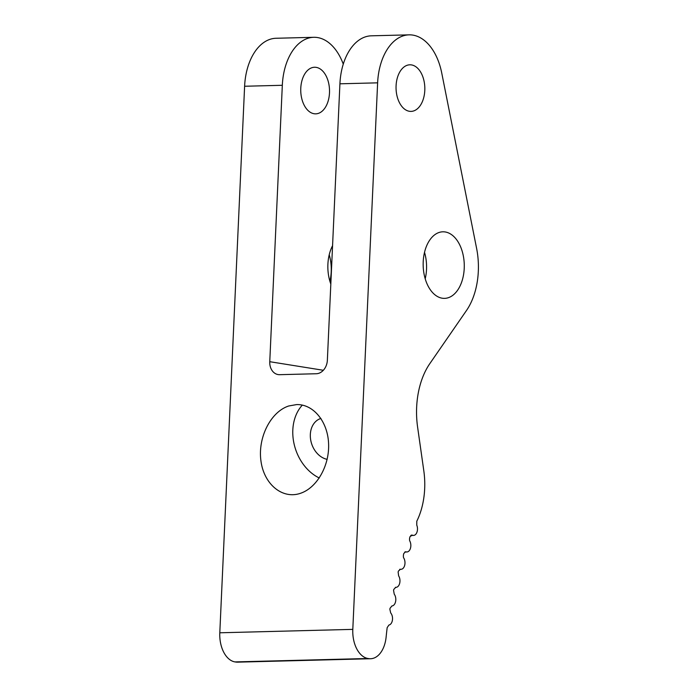 <?xml version="1.0" encoding="UTF-8"?>
<svg xmlns="http://www.w3.org/2000/svg" width="697" height="697" viewBox="0 0 697 697"><rect width="100%" height="100%" fill="white"/><g stroke="black" fill="none" stroke-linecap="round" stroke-linejoin="round"><path stroke-width="1.05" d="M411.77 535.043L412.363 535.165A6.656 4.112 88.5 0 0 413.077 535.383A6.656 4.112 88.5 0 0 413.548 535.418A6.656 4.112 88.5 0 0 417.059 531.881A6.656 4.112 88.5 0 0 416.754 525.111L416.797 521.217A266.341 164.422 88.5 0 1 417.285 520.189A59.925 36.993 88.5 0 0 423.82 470.858L417.599 427.087A66.59 41.106 88.5 0 1 429.805 363.651L466.476 310.513A59.925 36.993 88.5 0 0 476.609 248.402L441.732 72.976A53.268 32.881 88.5 0 0 409.069 34.85L371.37 35.817A53.268 32.881 -91.5 0 0 339.918 83.806L327.363 360.218A13.321 10.411 -80.9 0 1 316.29 373.74L279.636 374.681A13.321 10.411 -80.9 0 1 278.129 374.577A13.321 10.411 -80.9 0 1 269.765 361.699L282.32 85.287A53.268 32.881 -91.5 0 1 313.763 37.298A53.268 32.881 -91.5 0 1 343.272 64.133M409.069 34.85A53.268 32.881 88.5 0 0 377.626 82.838L352.804 629.374A26.634 16.44 88.5 0 0 368.007 658.499L368.678 658.613A26.634 16.44 88.5 0 0 370.569 658.735A26.634 16.44 88.5 0 0 386.129 637.023A266.341 164.422 88.5 0 1 387.175 627.605L388.935 625.026A6.656 4.112 88.5 0 0 392.42 620.095A6.656 4.112 88.5 0 0 390.703 612.959L389.858 609.283A266.341 164.422 88.5 0 1 390.032 608.298L391.906 605.946A6.656 4.112 88.5 0 0 395.617 601.459A6.656 4.112 88.5 0 0 394.232 594.158L393.561 590.394A266.341 164.422 88.5 0 1 393.779 589.435L395.757 587.318A6.656 4.112 88.5 0 0 396.027 587.327A6.656 4.112 88.5 0 0 399.721 583.101A6.656 4.112 88.5 0 0 398.632 575.861L398.135 572.037A266.341 164.422 88.5 0 1 398.388 571.113L400.47 569.24A6.656 4.112 88.5 0 0 400.575 569.266A6.656 4.112 88.5 0 0 401.045 569.292A6.656 4.112 88.5 0 0 404.687 565.302A6.656 4.112 88.5 0 0 403.868 558.192C403.336 557.591 403.232 556.302 403.554 554.324A266.341 164.422 88.5 0 1 403.851 553.435L405.576 551.763M313.763 37.298L276.064 38.265A53.268 32.881 88.5 0 0 244.612 86.254L219.799 632.789A26.634 16.44 88.5 0 0 235.002 661.915L235.673 662.019A26.634 16.44 88.5 0 0 237.564 662.15L370.569 658.735M296.582 404.591C313.38 404.051 327.738 421.546 328.583 443.606C329.603 465.631 316.935 487.944 300.346 493.345C282.39 499.505 263.91 484.258 260.939 460.848C257.698 437.516 270.732 411.796 288.732 405.985L296.582 404.591M314.077 113.733A23.306 14.384 -91.5 0 1 300.738 89.582A23.306 14.384 -91.5 0 1 314.53 67.252A23.306 14.384 -91.5 0 1 329.515 90.174A23.306 14.384 -91.5 0 1 315.732 113.846A23.306 14.384 -91.5 0 1 314.077 113.733M330.822 284.054A33.29 20.553 -91.5 0 1 332.574 245.658M329.899 281.257A33.29 20.553 88.5 0 0 329.219 254.78M424.525 252.34A33.29 20.553 -91.5 0 1 425.205 278.809M405.14 551.85L406.02 551.832A6.656 4.112 88.5 0 0 406.429 551.928A6.656 4.112 88.5 0 0 406.9 551.963A6.656 4.112 88.5 0 0 410.481 548.199A6.656 4.112 88.5 0 0 409.923 541.247C409.435 540.463 409.383 539.164 409.784 537.352A266.341 164.422 88.5 0 1 410.124 536.507L412.363 535.165L411.186 535.2M442.212 298.211A33.29 20.553 88.5 0 0 444.573 298.368A33.29 20.553 88.5 0 0 464.263 264.564A33.29 20.553 88.5 0 0 442.865 231.805A33.29 20.553 88.5 0 0 423.157 263.71A33.29 20.553 88.5 0 0 442.212 298.211M409.383 111.285A23.306 14.384 88.5 0 0 411.03 111.398A23.306 14.384 88.5 0 0 424.822 87.735A23.306 14.384 88.5 0 0 409.836 64.804A23.306 14.384 88.5 0 0 396.044 87.134A23.306 14.384 88.5 0 0 409.383 111.285M319.287 477.985A43.284 33.465 71.6 0 1 294.178 444.346A43.284 33.465 71.6 0 1 302.341 405.096M327.154 459.349A21.311 16.475 71.6 0 1 310.644 439.668A21.311 16.475 71.6 0 1 320.611 418.54A21.311 16.475 71.6 0 1 320.934 418.435M339.918 83.806L377.626 82.838M219.799 632.789L352.804 629.374M244.612 86.254L282.32 85.287M269.765 361.699L323.338 370.281M235.002 661.915L368.007 658.499M235.673 662.019L368.678 658.613M395.391 587.344L396.027 587.327M399.686 569.327L401.045 569.292M410.786 535.488L413.548 535.418M404.826 552.015L406.9 551.963"/></g></svg>
